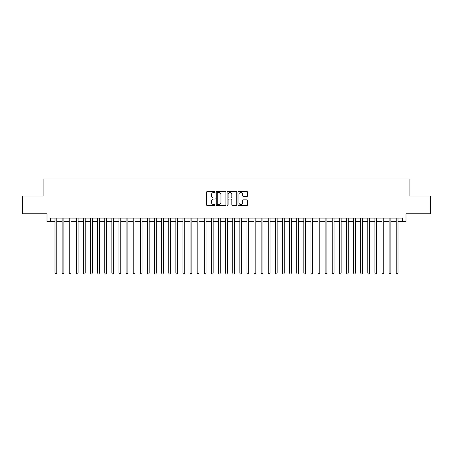 <?xml version="1.0" encoding="UTF-8"?>
<svg xmlns="http://www.w3.org/2000/svg" width="453" height="453" viewBox="0 0 453 453"><rect width="100%" height="100%" fill="white"/><g stroke="black" fill="none" stroke-linecap="round" stroke-linejoin="round"><path stroke-width="0.68" d="M215.124 192.038A0.487 0.487 0 0 0 214.637 191.551L207.225 191.551A0.696 0.696 0 0 0 206.528 192.248L206.528 204.807A0.696 0.696 0 0 0 207.225 205.503L214.637 205.503A0.487 0.487 0 0 0 215.124 205.016A0.487 0.487 0 0 0 214.637 204.53L213.68 204.53A2.231 2.231 0 0 1 211.443 202.293L211.443 201.245A2.231 2.231 0 0 1 213.68 199.014L214.637 199.014A0.487 0.487 0 0 0 215.124 198.527A0.487 0.487 0 0 0 214.637 198.04L213.68 198.04A2.231 2.231 0 0 1 211.443 195.804L211.443 194.756A2.231 2.231 0 0 1 213.68 192.525L214.637 192.525A0.487 0.487 0 0 0 215.124 192.038M246.891 196.466A0.696 0.696 0 0 0 247.593 195.77L247.593 192.248A0.696 0.696 0 0 0 246.891 191.551L238.657 191.551A0.696 0.696 0 0 0 237.961 192.248L237.961 204.807A0.696 0.696 0 0 0 238.657 205.503L246.891 205.503A0.696 0.696 0 0 0 247.593 204.807L247.593 200.549A0.696 0.696 0 0 0 246.891 199.852L243.369 199.852A0.696 0.696 0 0 0 242.672 200.549L242.672 202.661A1.869 1.869 0 0 1 240.803 204.53A1.869 1.869 0 0 1 238.941 202.661L238.941 194.394A1.869 1.869 0 0 1 240.803 192.525A1.869 1.869 0 0 1 242.672 194.394L242.672 195.77A0.696 0.696 0 0 0 243.369 196.466L246.891 196.466M50.555 221.63L50.555 218.074L402.445 218.074L402.445 221.63L406.001 221.63L406.001 213.81L430.35 213.81L430.35 196.036L409.914 196.036L409.914 178.975L43.086 178.975L43.086 196.036L22.65 196.036L22.65 213.81L46.999 213.81L46.999 221.63L54.994 221.63M225.888 192.248A0.696 0.696 0 0 0 225.192 191.551L216.959 191.551A0.696 0.696 0 0 0 216.262 192.248L216.262 204.807A0.696 0.696 0 0 0 216.959 205.503L225.192 205.503A0.696 0.696 0 0 0 225.888 204.807L225.888 192.248M227.808 191.551L236.041 191.551A0.696 0.696 0 0 1 236.738 192.248L236.738 204.807A0.696 0.696 0 0 1 236.041 205.503L232.519 205.503A0.696 0.696 0 0 1 231.823 204.807L231.823 199.711A0.696 0.696 0 0 0 231.121 199.014L228.788 199.014A0.696 0.696 0 0 0 228.086 199.711L228.086 205.016A0.487 0.487 0 0 1 227.599 205.503A0.487 0.487 0 0 1 227.112 205.016L227.112 192.248A0.696 0.696 0 0 1 227.808 191.551M56.772 221.63L62.106 221.63M63.884 221.63L69.213 221.63M70.991 221.63L76.325 221.63M78.103 221.63L83.431 221.63M85.209 221.63L90.543 221.63M92.316 221.63L97.65 221.63M99.428 221.63L104.756 221.63M106.534 221.63L111.868 221.63M113.646 221.63L118.975 221.63M120.753 221.63L126.087 221.63M127.865 221.63L133.193 221.63M134.971 221.63L140.305 221.63M142.083 221.63L147.412 221.63M149.19 221.63L154.524 221.63M156.296 221.63L161.63 221.63M163.408 221.63L168.737 221.63M170.515 221.63L175.849 221.63M177.627 221.63L182.955 221.63M184.733 221.63L190.067 221.63M191.846 221.63L197.174 221.63M198.952 221.63L204.286 221.63M206.064 221.63L211.392 221.63M213.17 221.63L218.505 221.63M220.277 221.63L225.611 221.63M227.389 221.63L232.723 221.63M234.495 221.63L239.83 221.63M241.608 221.63L246.936 221.63M248.714 221.63L254.048 221.63M255.826 221.63L261.154 221.63M262.933 221.63L268.267 221.63M270.045 221.63L275.373 221.63M277.151 221.63L282.485 221.63M284.263 221.63L289.592 221.63M291.37 221.63L296.704 221.63M298.476 221.63L303.81 221.63M305.588 221.63L310.917 221.63M312.695 221.63L318.029 221.63M319.807 221.63L325.135 221.63M326.913 221.63L332.247 221.63M334.025 221.63L339.354 221.63M341.132 221.63L346.466 221.63M348.244 221.63L353.572 221.63M355.35 221.63L360.684 221.63M362.457 221.63L367.791 221.63M369.569 221.63L374.897 221.63M376.675 221.63L382.009 221.63M383.787 221.63L389.116 221.63M390.894 221.63L396.228 221.63M398.006 221.63L402.445 221.63M217.723 192.525A0.487 0.487 0 0 0 217.236 193.012L217.236 204.037A0.487 0.487 0 0 0 217.723 204.53L218.737 204.53A2.231 2.231 0 0 0 220.968 202.293L220.968 194.756A2.231 2.231 0 0 0 218.737 192.525L217.723 192.525M231.823 194.428A1.869 1.869 0 0 0 229.954 192.559A1.869 1.869 0 0 0 228.086 194.428L228.086 197.338A0.696 0.696 0 0 0 228.788 198.04L231.121 198.04A0.696 0.696 0 0 0 231.823 197.338L231.823 194.428M56.772 218.074L56.772 273.097L54.994 273.097L54.994 218.074M56.772 273.097L56.24 274.025L55.526 274.025L54.994 273.097M63.884 218.074L63.884 273.097L62.106 273.097L62.106 218.074M63.884 273.097L63.346 274.025L62.639 274.025L62.106 273.097M70.991 218.074L70.991 273.097L69.213 273.097L69.213 218.074M70.991 273.097L70.458 274.025L69.745 274.025L69.213 273.097M78.103 218.074L78.103 273.097L76.325 273.097L76.325 218.074M78.103 273.097L77.565 274.025L76.857 274.025L76.325 273.097M85.209 218.074L85.209 273.097L83.431 273.097L83.431 218.074M85.209 273.097L84.677 274.025L83.964 274.025L83.431 273.097M92.316 218.074L92.316 273.097L90.543 273.097L90.543 218.074M92.316 273.097L91.783 274.025L91.076 274.025L90.543 273.097M99.428 218.074L99.428 273.097L97.65 273.097L97.65 218.074M99.428 273.097L98.896 274.025L98.182 274.025L97.65 273.097M106.534 218.074L106.534 273.097L104.756 273.097L104.756 218.074M106.534 273.097L106.002 274.025L105.294 274.025L104.756 273.097M113.646 218.074L113.646 273.097L111.868 273.097L111.868 218.074M113.646 273.097L113.114 274.025L112.401 274.025L111.868 273.097M120.753 218.074L120.753 273.097L118.975 273.097L118.975 218.074M120.753 273.097L120.221 274.025L119.507 274.025L118.975 273.097M127.865 218.074L127.865 273.097L126.087 273.097L126.087 218.074M127.865 273.097L127.327 274.025L126.619 274.025L126.087 273.097M134.971 218.074L134.971 273.097L133.193 273.097L133.193 218.074M134.971 273.097L134.439 274.025L133.726 274.025L133.193 273.097M142.083 218.074L142.083 273.097L140.305 273.097L140.305 218.074M142.083 273.097L141.546 274.025L140.838 274.025L140.305 273.097M149.19 218.074L149.19 273.097L147.412 273.097L147.412 218.074M149.19 273.097L148.658 274.025L147.944 274.025L147.412 273.097M156.296 218.074L156.296 273.097L154.524 273.097L154.524 218.074M156.296 273.097L155.764 274.025L155.056 274.025L154.524 273.097M163.408 218.074L163.408 273.097L161.63 273.097L161.63 218.074M163.408 273.097L162.876 274.025L162.163 274.025L161.63 273.097M170.515 218.074L170.515 273.097L168.737 273.097L168.737 218.074M170.515 273.097L169.983 274.025L169.275 274.025L168.737 273.097M177.627 218.074L177.627 273.097L175.849 273.097L175.849 218.074M177.627 273.097L177.095 274.025L176.381 274.025L175.849 273.097M184.733 218.074L184.733 273.097L182.955 273.097L182.955 218.074M184.733 273.097L184.201 274.025L183.493 274.025L182.955 273.097M191.846 218.074L191.846 273.097L190.067 273.097L190.067 218.074M191.846 273.097L191.313 274.025L190.6 274.025L190.067 273.097M198.952 218.074L198.952 273.097L197.174 273.097L197.174 218.074M198.952 273.097L198.42 274.025L197.706 274.025L197.174 273.097M206.064 218.074L206.064 273.097L204.286 273.097L204.286 218.074M206.064 273.097L205.526 274.025L204.818 274.025L204.286 273.097M213.17 218.074L213.17 273.097L211.392 273.097L211.392 218.074M213.17 273.097L212.638 274.025L211.925 274.025L211.392 273.097M220.277 218.074L220.277 273.097L218.505 273.097L218.505 218.074M220.277 273.097L219.745 274.025L219.037 274.025L218.505 273.097M227.389 218.074L227.389 273.097L225.611 273.097L225.611 218.074M227.389 273.097L226.857 274.025L226.143 274.025L225.611 273.097M234.495 218.074L234.495 273.097L232.723 273.097L232.723 218.074M234.495 273.097L233.963 274.025L233.255 274.025L232.723 273.097M241.608 218.074L241.608 273.097L239.83 273.097L239.83 218.074M241.608 273.097L241.075 274.025L240.362 274.025L239.83 273.097M248.714 218.074L248.714 273.097L246.936 273.097L246.936 218.074M248.714 273.097L248.182 274.025L247.474 274.025L246.936 273.097M255.826 218.074L255.826 273.097L254.048 273.097L254.048 218.074M255.826 273.097L255.294 274.025L254.58 274.025L254.048 273.097M262.933 218.074L262.933 273.097L261.154 273.097L261.154 218.074M262.933 273.097L262.4 274.025L261.687 274.025L261.154 273.097M270.045 218.074L270.045 273.097L268.267 273.097L268.267 218.074M270.045 273.097L269.507 274.025L268.799 274.025L268.267 273.097M277.151 218.074L277.151 273.097L275.373 273.097L275.373 218.074M277.151 273.097L276.619 274.025L275.905 274.025L275.373 273.097M284.263 218.074L284.263 273.097L282.485 273.097L282.485 218.074M284.263 273.097L283.725 274.025L283.017 274.025L282.485 273.097M291.37 218.074L291.37 273.097L289.592 273.097L289.592 218.074M291.37 273.097L290.837 274.025L290.124 274.025L289.592 273.097M298.476 218.074L298.476 273.097L296.704 273.097L296.704 218.074M298.476 273.097L297.944 274.025L297.236 274.025L296.704 273.097M305.588 218.074L305.588 273.097L303.81 273.097L303.81 218.074M305.588 273.097L305.056 274.025L304.342 274.025L303.81 273.097M312.695 218.074L312.695 273.097L310.917 273.097L310.917 218.074M312.695 273.097L312.162 274.025L311.454 274.025L310.917 273.097M319.807 218.074L319.807 273.097L318.029 273.097L318.029 218.074M319.807 273.097L319.274 274.025L318.561 274.025L318.029 273.097M326.913 218.074L326.913 273.097L325.135 273.097L325.135 218.074M326.913 273.097L326.381 274.025L325.673 274.025L325.135 273.097M334.025 218.074L334.025 273.097L332.247 273.097L332.247 218.074M334.025 273.097L333.493 274.025L332.779 274.025L332.247 273.097M341.132 218.074L341.132 273.097L339.354 273.097L339.354 218.074M341.132 273.097L340.599 274.025L339.886 274.025L339.354 273.097M348.244 218.074L348.244 273.097L346.466 273.097L346.466 218.074M348.244 273.097L347.706 274.025L346.998 274.025L346.466 273.097M355.35 218.074L355.35 273.097L353.572 273.097L353.572 218.074M355.35 273.097L354.818 274.025L354.104 274.025L353.572 273.097M362.457 218.074L362.457 273.097L360.684 273.097L360.684 218.074M362.457 273.097L361.924 274.025L361.217 274.025L360.684 273.097M369.569 218.074L369.569 273.097L367.791 273.097L367.791 218.074M369.569 273.097L369.036 274.025L368.323 274.025L367.791 273.097M376.675 218.074L376.675 273.097L374.897 273.097L374.897 218.074M376.675 273.097L376.143 274.025L375.435 274.025L374.897 273.097M383.787 218.074L383.787 273.097L382.009 273.097L382.009 218.074M383.787 273.097L383.255 274.025L382.542 274.025L382.009 273.097M390.894 218.074L390.894 273.097L389.116 273.097L389.116 218.074M390.894 273.097L390.361 274.025L389.654 274.025L389.116 273.097M398.006 218.074L398.006 273.097L396.228 273.097L396.228 218.074M398.006 273.097L397.474 274.025L396.76 274.025L396.228 273.097"/></g></svg>
